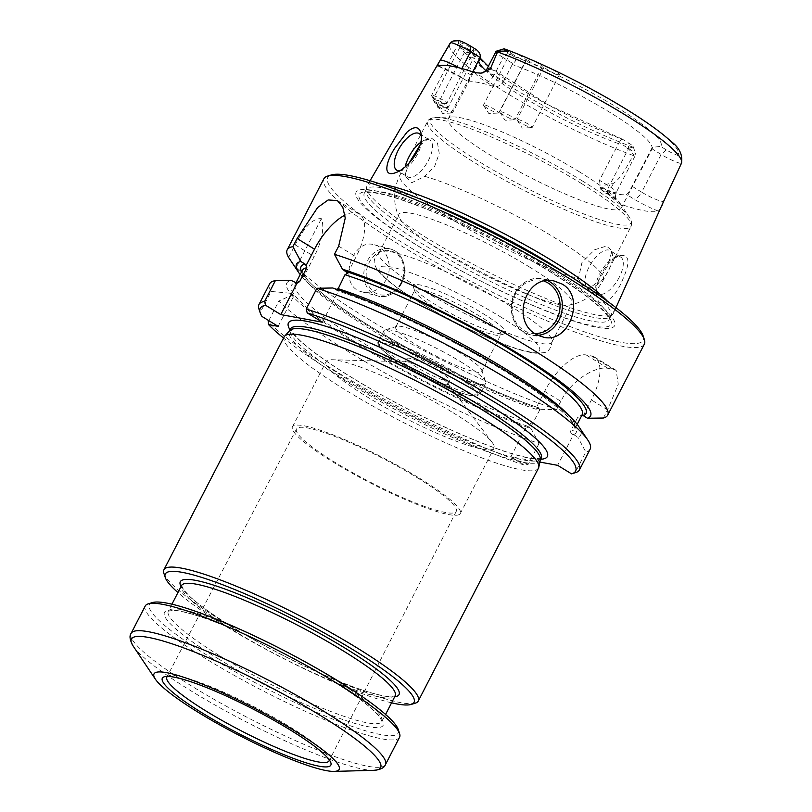 <?xml version="1.0" encoding="UTF-8"?>
<svg xmlns="http://www.w3.org/2000/svg" width="812" height="812" viewBox="0 0 812 812"><rect width="100%" height="100%" fill="white"/><g stroke="black" fill="none" stroke-linecap="round" stroke-linejoin="round"><path stroke-width="0.61" stroke-dasharray="4.06 3.04" d="M439.201 371.602A24.045 3.593 27.3 0 1 449.655 380.625A24.045 3.593 27.3 0 1 426.645 372.789A24.045 3.593 27.3 0 1 406.924 358.569A24.045 3.593 27.3 0 1 439.201 371.602M470.341 47.34A8.587 1.279 -152.7 0 0 458.81 42.681A8.587 1.279 -152.7 0 0 465.855 47.766A8.587 1.279 -152.7 0 0 474.066 50.557A8.587 1.279 -152.7 0 0 470.341 47.34M471.701 51.359A8.587 1.279 -152.7 0 0 460.171 46.71A8.587 1.279 -152.7 0 0 467.215 51.785A8.587 1.279 -152.7 0 0 475.426 54.587A8.587 1.279 -152.7 0 0 471.701 51.359M476.116 56.82A8.587 1.279 -152.7 0 0 464.586 52.171A8.587 1.279 -152.7 0 0 471.63 57.246A8.587 1.279 -152.7 0 0 479.851 60.037A8.587 1.279 -152.7 0 0 476.116 56.82M633.928 154.879A16.484 2.466 -152.7 0 0 635.735 154.656A16.484 2.466 -152.7 0 0 635.745 154.239A16.484 2.466 -152.7 0 0 628.569 148.464L619.038 142.628L599.489 180.294L609.101 186.192A16.484 2.466 27.3 0 1 616.267 192.383A16.484 2.466 27.3 0 1 609.487 191.104L601.316 187.978C605.214 184.446 609.264 182.913 613.476 183.38C622.418 177.087 627.219 164.877 633.472 155.569L633.928 154.879L628.884 149.296C626.143 147.855 626.133 147.48 628.864 148.16L633.015 147.165A10.759 1.614 -152.7 0 0 633.248 146.728A10.759 1.614 -152.7 0 0 628.569 142.963L622.845 139.451A104.18 15.58 27.3 0 1 521.182 89.33A104.18 15.58 27.3 0 1 476.319 49.633M538.498 63.61A8.587 1.279 -152.7 0 0 526.968 58.961A8.587 1.279 -152.7 0 0 534.012 64.036A8.587 1.279 -152.7 0 0 542.233 66.838A8.587 1.279 -152.7 0 0 538.498 63.61M522.299 56.87A8.587 1.279 -152.7 0 0 510.768 52.222A8.587 1.279 -152.7 0 0 517.812 57.297A8.587 1.279 -152.7 0 0 526.034 60.098A8.587 1.279 -152.7 0 0 522.299 56.87M555.723 71.426A8.587 1.279 -152.7 0 0 544.202 66.767A8.587 1.279 -152.7 0 0 551.236 71.852A8.587 1.279 -152.7 0 0 559.458 74.643A8.587 1.279 -152.7 0 0 555.723 71.426M663.82 201.092A8.587 8.485 22 0 0 663.505 201.782L663.81 201.102A16.484 2.466 27.3 0 1 641.683 192.17L661.151 154.442A16.484 2.466 27.3 0 0 681.075 163.537L681.491 157.812L677.685 155.366A10.759 1.614 27.3 0 1 666.347 149.895L660.613 146.383L652.919 147.297L651.62 148.606L632.071 186.273C629.655 191.043 627.808 193.784 626.549 194.494A97.308 14.555 27.3 0 1 601.763 189.947L609.112 194.454A25.07 3.745 27.3 0 1 619.901 204.005A132.884 19.874 27.3 0 0 658.349 211.059C660.024 209.577 661.557 207.263 662.937 204.106A8.587 8.485 22 0 1 663.505 201.782L664.074 200.361M486.926 69.02A16.484 2.466 -152.7 0 0 494.092 75.211L503.176 57.601L512.707 63.448C516.199 61.326 516.655 59.032 514.097 56.566L508.373 53.054A10.759 1.614 27.3 0 1 503.907 48.852M681.075 163.537L667.819 193.347M475.365 72.694A25.07 3.745 -152.7 0 0 486.297 82.042A8.587 3.745 -58.5 0 0 494.092 75.211L503.694 81.099C500.781 85.554 497.421 87.361 493.645 86.539A97.308 14.555 -152.7 0 0 468.859 81.992L460.922 77.272A8.587 3.745 121.5 0 1 461.51 69.233A16.484 2.466 -152.7 0 0 459.196 67.863M508.373 53.054L503.176 57.601A16.484 2.466 27.3 0 1 496.01 51.42M601.316 187.978C602.25 191.216 604.595 193.256 608.35 194.088C611.994 198.128 615.851 201.427 619.901 204.005M619.272 277.247A21.467 9.368 121.5 0 1 599.794 294.32A21.467 9.368 121.5 0 1 598.312 293.751A21.467 9.368 121.5 0 1 595.846 289.082A21.467 9.368 121.5 0 1 601.54 270.558A21.467 9.368 121.5 0 1 615.466 257.079A21.467 9.368 121.5 0 1 620.754 257.15A21.467 9.368 121.5 0 1 619.272 277.247M613.973 258.632L619.414 255.618C629.442 254.004 630.63 261.768 622.966 278.922C615.476 298.491 598.474 313.097 596.526 294.898C596.14 280.84 601.956 268.752 613.973 258.632M399.423 170.855A21.467 9.368 -58.5 0 0 402.062 170.297A21.467 9.368 -58.5 0 0 415.988 156.817A21.467 9.368 -58.5 0 0 421.682 138.294A21.467 9.368 -58.5 0 0 421.367 136.7M454.842 40.6L452.233 41.402M569.293 275.796A137.746 20.594 27.3 0 1 611.01 315.919A137.746 20.594 27.3 0 1 610.533 316.609A137.746 20.594 27.3 0 1 479.161 271.046A137.746 20.594 27.3 0 1 365.918 190.353A137.746 20.594 27.3 0 1 366.202 189.561A137.746 20.594 27.3 0 1 423.072 200.32M380.351 183.999A138.659 20.736 -152.7 0 0 367.004 186.019A138.659 20.736 -152.7 0 0 366.648 186.953A138.659 20.736 -152.7 0 0 427.213 238.21A138.659 20.736 -152.7 0 0 612.877 314.041A138.659 20.736 -152.7 0 0 613.436 313.209A138.659 20.736 -152.7 0 0 607.346 301.161M578.398 278.709L584.315 289.305L588.771 288.747L597.47 282.211L607.965 265.351L611.943 250.857L606.605 246.016L594.496 249.832L581.971 262.509L578.398 278.709A114.482 17.123 27.3 0 1 462.069 225.411A114.482 17.123 27.3 0 1 399.88 175.037A114.482 17.123 27.3 0 1 405.756 172.875L409.045 163.141M529.566 267.057A97.308 14.555 27.3 0 1 571.871 303.587A97.308 14.555 27.3 0 1 569.06 305.221A97.308 14.555 27.3 0 1 478.725 271.878A97.308 14.555 27.3 0 1 399.22 217.565A97.308 14.555 27.3 0 1 398.925 214.317A97.308 14.555 27.3 0 1 529.566 267.057M419.824 145.439L427.985 138.913L431.984 138.476L437.485 143.074L439.221 153.356L434.694 166.298L424.828 176.377L411.836 182.68L405.614 176.762L405.756 172.875M479.862 316.294A48.416 7.237 -152.7 0 0 414.861 290.057A48.416 7.237 -152.7 0 0 414.851 291.285A48.416 7.237 -152.7 0 0 435.912 308.235A48.416 7.237 -152.7 0 0 499.908 335.183A48.416 7.237 -152.7 0 0 500.913 334.473A48.416 7.237 -152.7 0 0 479.862 316.294M482.978 313.564A51.856 7.755 27.3 0 1 504.455 333.793A51.856 7.755 27.3 0 1 455.887 316.132A51.856 7.755 27.3 0 1 413.359 286.778A51.856 7.755 27.3 0 1 435.07 289.63A51.856 7.755 27.3 0 1 482.978 313.564M300.217 274.517L303.769 276.689L301.536 276.283A165.415 24.736 27.3 0 0 540.731 409.674L536.58 407.127A160.279 23.964 27.3 0 1 391.262 338.858A160.279 23.964 27.3 0 1 301.587 271.858M278.13 326.353L294.035 295.548L291.802 295.142A165.415 24.736 27.3 0 0 530.997 428.533L526.775 425.945L510.88 456.75L524.775 465.266A177.452 26.532 27.3 0 1 283.55 338.025M294.035 295.548L290.26 293.233A165.415 24.736 27.3 0 1 291.102 280.363M539.899 462.079L510.88 456.75M578.641 426.371A165.415 24.736 27.3 0 1 577.758 437.11L573.546 434.522L557.641 465.327M322.334 322.202L338.533 290.818L332.666 287.986M347.678 273.116L356.082 256.825A45.797 19.995 -58.5 0 0 359.229 213.962A45.797 19.995 -58.5 0 0 344.968 215.119M568.907 415.561A157.416 23.538 27.3 0 1 574.987 428.594L573.993 424.859C568.664 415.632 551.368 401.392 522.126 382.127C469.64 347.658 386.218 306.418 337.295 290.747L336.777 290.503A160.279 23.964 27.3 0 1 504.232 370.84A160.279 23.964 27.3 0 1 573.607 434.562M583.28 415.663L591.39 399.951A45.797 19.995 -58.5 0 0 594.536 357.097A45.797 19.995 -58.5 0 0 591.369 355.9L586.173 354.945A45.797 19.995 -58.5 0 0 544.629 391.364L536.58 407.127M603.367 418.028L607.579 409.867L618.277 384.299L616.115 370.323L613.253 369.318A180.315 26.958 27.3 0 1 608.056 368.364C596.647 365.623 571.729 379.448 560.818 401.29L544.629 391.364M571.536 473.853L575.129 472.736L585.828 452.01L577.758 437.11M540.731 409.674L556.606 409.451L560.818 401.29M530.997 428.533L539.067 443.423A180.315 26.958 27.3 0 1 278.871 301.039L291.802 295.142M539.067 443.423L528.368 464.159L524.775 465.266M300.004 274.375L293.954 265.494M288.625 257.455L295.142 244.828C304.419 226.741 313.158 218.022 321.379 218.672A45.797 19.995 -58.5 0 1 314.183 256.501L303.769 276.689M556.606 409.451A180.315 26.958 27.3 0 1 296.4 267.067L321.379 218.672M296.4 267.067L301.536 276.283M261.951 316.436L260.388 312.163L271.096 291.437L290.26 293.233M268.762 320.608L278.871 301.039M539.503 410.385C539.361 408.213 538.356 407.106 536.509 407.086L537.239 407.279C493.391 392.724 424.047 359.269 373.063 328.038C347.759 312.59 328.667 299.192 315.797 287.854C303.465 277.927 301.069 268.853 302.358 270.366A157.416 23.538 27.3 0 0 382.371 336.412A157.416 23.538 27.3 0 0 539.503 410.385L532.367 424.219A157.416 23.538 27.3 0 1 375.235 350.246A157.416 23.538 27.3 0 1 295.223 284.2A157.416 23.538 27.3 0 1 295.994 283.195M577.18 424.361L574.987 428.594A157.416 23.538 27.3 0 1 570.552 431.223L577.687 417.388L582.123 414.759A157.416 23.538 27.3 0 1 577.687 417.388M526.775 425.945C528.328 426.544 530.195 425.965 532.367 424.219M581.707 415.582L580.174 415.815M337.731 289.661L338.533 290.818M570.552 431.223C570.704 433.405 571.699 434.501 573.546 434.522M438.277 65.894A25.07 3.745 -152.7 0 1 461.51 77.495L468.859 81.992C467.976 81.971 468.727 79.677 471.122 75.12L472.807 71.852M420.677 142.364A21.467 9.368 121.5 0 1 424.686 140.131A21.467 9.368 121.5 0 1 428.492 139.654A21.467 9.368 121.5 0 1 429.974 140.212A21.467 9.368 121.5 0 1 426.747 163.405A21.467 9.368 121.5 0 1 407.533 176.813A21.467 9.368 121.5 0 1 405.066 172.134A21.467 9.368 121.5 0 1 405.411 166.582M589.035 287.722A21.467 9.368 -58.5 0 0 592.841 287.235A21.467 9.368 -58.5 0 0 606.767 273.756A21.467 9.368 -58.5 0 0 612.461 255.232A21.467 9.368 -58.5 0 0 609.995 250.563A21.467 9.368 -58.5 0 0 590.781 263.961A21.467 9.368 -58.5 0 0 587.553 287.164A21.467 9.368 -58.5 0 0 589.035 287.722M666.347 149.895L661.151 154.442L651.62 148.606M512.707 63.448L512.26 64.503A97.308 14.555 27.3 0 1 609.518 112.147A97.308 14.555 27.3 0 1 651.823 148.677A97.308 14.555 27.3 0 1 651.021 149.56M503.694 81.099L512.26 64.503M599.489 180.294L600.839 189.521L601.763 189.947M619.038 142.628L621.769 138.923L622.845 139.451M416.81 345.242A48.416 7.237 -152.7 0 0 481.81 371.48A48.416 7.237 -152.7 0 0 481.81 370.252A48.416 7.237 -152.7 0 0 442.104 342.837A48.416 7.237 -152.7 0 0 396.753 326.343A48.416 7.237 -152.7 0 0 395.759 327.063A48.416 7.237 -152.7 0 0 416.81 345.242M460.759 361.787A57.246 8.556 27.3 0 1 485.657 381.823A57.246 8.556 27.3 0 1 485.647 383.274A57.246 8.556 27.3 0 1 408.801 352.256A57.246 8.556 27.3 0 1 383.914 330.768A57.246 8.556 27.3 0 1 385.091 329.926A57.246 8.556 27.3 0 1 460.759 361.787M511.235 116.42A8.587 1.279 -152.7 0 0 499.715 111.772A8.587 1.279 -152.7 0 0 499.806 112.188A8.587 1.279 -152.7 0 0 503.45 114.989A8.587 1.279 -152.7 0 0 514.575 119.811A8.587 1.279 -152.7 0 0 514.97 119.648A8.587 1.279 -152.7 0 0 511.235 116.42M443.078 100.15A8.587 1.279 -152.7 0 0 431.558 95.491A8.587 1.279 -152.7 0 0 431.649 95.907A8.587 1.279 -152.7 0 0 435.283 98.719A8.587 1.279 -152.7 0 0 446.417 103.53A8.587 1.279 -152.7 0 0 446.813 103.368A8.587 1.279 -152.7 0 0 443.078 100.15M444.438 104.169A8.587 1.279 -152.7 0 0 432.918 99.511A8.587 1.279 -152.7 0 0 433.009 99.927A8.587 1.279 -152.7 0 0 436.643 102.738A8.587 1.279 -152.7 0 0 447.777 107.549A8.587 1.279 -152.7 0 0 448.173 107.387A8.587 1.279 -152.7 0 0 444.438 104.169M495.046 109.681A8.587 1.279 -152.7 0 0 483.516 105.032A8.587 1.279 -152.7 0 0 483.607 105.438A8.587 1.279 -152.7 0 0 487.251 108.25A8.587 1.279 -152.7 0 0 498.375 113.061A8.587 1.279 -152.7 0 0 498.771 112.909A8.587 1.279 -152.7 0 0 495.046 109.681M528.47 124.236A8.587 1.279 -152.7 0 0 516.939 119.577A8.587 1.279 -152.7 0 0 517.041 119.993A8.587 1.279 -152.7 0 0 520.675 122.805A8.587 1.279 -152.7 0 0 531.809 127.616A8.587 1.279 -152.7 0 0 532.205 127.454A8.587 1.279 -152.7 0 0 528.47 124.236M448.863 109.63A8.587 1.279 -152.7 0 0 437.333 104.971A8.587 1.279 -152.7 0 0 437.435 105.387A8.587 1.279 -152.7 0 0 441.068 108.199A8.587 1.279 -152.7 0 0 452.203 113.01A8.587 1.279 -152.7 0 0 452.588 112.848A8.587 1.279 -152.7 0 0 448.863 109.63M551.439 271.066A145.5 21.762 27.3 0 1 549.034 312.143A145.5 21.762 27.3 0 1 355.727 193.642A145.5 21.762 27.3 0 1 551.439 271.066M643.114 335.833A177.452 26.532 27.3 0 1 473.234 282.525A177.452 26.532 27.3 0 1 331.367 174.935M644.332 344.166A180.315 26.958 27.3 0 1 471.731 285.428A180.315 26.958 27.3 0 1 323.876 178.762M386.248 279.663C380.189 289.691 372.17 293.761 362.193 291.884C336.899 286.869 351.434 237.266 374.464 244.848C386.532 247.386 393.607 266.326 386.248 279.663M528.368 464.159A180.315 26.958 27.3 0 1 268.163 321.775M260.388 312.163A180.315 26.958 27.3 0 1 258.947 309.078M271.096 291.437A180.315 26.958 27.3 0 1 269.675 283.764M590.141 449.168A180.315 26.958 27.3 0 1 585.828 452.01M575.718 472.574A180.315 26.958 27.3 0 1 575.129 472.736M509.652 305.637A97.308 14.555 27.3 0 1 552.19 340.644A97.308 14.555 27.3 0 1 551.957 342.167A97.308 14.555 27.3 0 1 458.81 310.458A97.308 14.555 27.3 0 1 379.011 252.897A97.308 14.555 27.3 0 1 380.117 251.821A97.308 14.555 27.3 0 1 509.652 305.637M578.875 171.515A97.308 14.555 27.3 0 1 619.911 203.101A97.308 14.555 27.3 0 1 621.19 208.045A97.308 14.555 27.3 0 1 528.044 176.346A97.308 14.555 27.3 0 1 448.244 118.775A97.308 14.555 27.3 0 1 453.005 116.948A97.308 14.555 27.3 0 1 578.875 171.515M538.478 468.128A143.105 21.396 27.3 0 1 401.504 421.509A143.105 21.396 27.3 0 1 284.149 336.858M415.318 703.162A143.105 21.396 27.3 0 1 281.287 654.421A143.105 21.396 27.3 0 1 163.912 573.404M145.246 605.985A143.105 21.396 -152.7 0 0 207.456 659.699A143.105 21.396 -152.7 0 0 399.575 737.255M152.351 602.585A139.958 20.929 -152.7 0 0 210.318 657.192A139.958 20.929 -152.7 0 0 339.629 721.807A139.958 20.929 -152.7 0 0 398.225 729.491M391.577 702.827A139.958 20.929 27.3 0 1 177.94 592.557M417.165 477.669A89.868 13.439 27.3 0 1 456.242 511.398A89.868 13.439 27.3 0 1 370.211 482.125A89.868 13.439 27.3 0 1 296.522 428.959A89.868 13.439 27.3 0 1 417.165 477.669M167.099 676.721A91.289 13.652 27.3 0 1 167.323 676.487A91.289 13.652 27.3 0 1 289.407 726.567A91.289 13.652 27.3 0 1 329.317 760.093A91.289 13.652 27.3 0 1 329.256 760.408M419.246 478.055A94.446 14.119 27.3 0 1 460.302 513.509A94.446 14.119 27.3 0 1 369.896 482.734A94.446 14.119 27.3 0 1 292.442 426.868A94.446 14.119 27.3 0 1 419.246 478.055M452.984 412.669A94.446 14.119 27.3 0 1 492.194 442.449A94.446 14.119 27.3 0 1 494.051 448.122A94.446 14.119 27.3 0 1 403.645 417.358A94.446 14.119 27.3 0 1 326.191 361.482A94.446 14.119 27.3 0 1 331.895 359.716A94.446 14.119 27.3 0 1 452.984 412.669M540.376 459.825A141.105 21.102 27.3 0 1 540.092 460.637A141.105 21.102 27.3 0 1 405.026 414.668A141.105 21.102 27.3 0 1 289.316 331.205A141.105 21.102 27.3 0 1 289.813 330.494M437.303 375.286A24.045 3.593 27.3 0 1 447.28 382.868A24.045 3.593 27.3 0 1 447.757 384.309A24.045 3.593 27.3 0 1 424.737 376.474A24.045 3.593 27.3 0 1 405.026 362.253A24.045 3.593 27.3 0 1 406.477 361.807A24.045 3.593 27.3 0 1 437.303 375.286M453.228 374.17A54.952 8.221 27.3 0 1 452.325 389.689A54.952 8.221 27.3 0 1 379.316 344.938A54.952 8.221 27.3 0 1 453.228 374.17M633.015 147.165A123.495 18.463 27.3 0 1 512.423 87.726A123.495 18.463 27.3 0 1 459.257 40.651M503.927 48.852A123.495 18.463 27.3 0 1 624.519 108.29A123.495 18.463 27.3 0 1 677.685 155.366M514.097 56.566A104.18 15.58 27.3 0 1 615.75 106.687A104.18 15.58 27.3 0 1 660.613 146.383M609.112 194.454A8.587 3.745 -58.5 0 1 608.513 194.22A8.587 3.745 -58.5 0 1 609.101 186.192L628.569 148.464L628.569 142.963M608.35 194.088A8.587 5.085 110.9 0 1 609.487 191.104L613.476 183.38M471.122 75.12L461.51 69.233L461.855 68.563M658.349 211.059A25.07 3.745 27.3 0 1 633.888 199.001L626.549 194.494M486.297 82.042L493.645 86.539M461.51 77.495A8.587 3.745 121.5 0 1 460.922 77.272L437.912 65.924M632.071 186.273L641.683 192.17A8.587 3.745 121.5 0 1 633.888 199.001M454.009 40.976L452.802 41.361M628.864 148.16L628.884 149.296M681.491 157.812L681.887 159.02M424.828 176.377A114.482 17.123 27.3 0 1 553.571 237.074A114.482 17.123 27.3 0 1 603.346 280.049A114.482 17.123 27.3 0 1 597.47 282.211M526.846 425.985A160.279 23.964 27.3 0 1 358.772 344.156A160.279 23.964 27.3 0 1 295.213 282.88M540.812 459.247A145.683 21.782 27.3 0 1 407.918 409.075A145.683 21.782 27.3 0 1 290.036 329.814M338.665 246.148L356.082 256.825M613.253 369.318L591.369 355.9M607.579 409.867L591.39 399.951M608.056 368.364L586.173 354.945M295.142 244.828L314.183 256.501M581.28 183.4A114.482 17.123 27.3 0 1 631.046 226.375A114.482 17.123 27.3 0 1 521.466 189.074A114.482 17.123 27.3 0 1 427.589 121.353A114.482 17.123 27.3 0 1 581.28 183.4M455.309 372.353A57.246 8.556 27.3 0 1 480.196 393.84A57.246 8.556 27.3 0 1 425.407 375.195A57.246 8.556 27.3 0 1 378.463 341.334A57.246 8.556 27.3 0 1 455.309 372.353M549.45 271.218A141.664 21.183 27.3 0 1 547.115 311.209A141.664 21.183 27.3 0 1 358.904 195.844A141.664 21.183 27.3 0 1 549.45 271.218M549.216 267.909A137.746 20.594 27.3 0 1 609.101 319.613A137.746 20.594 27.3 0 1 477.253 274.74A137.746 20.594 27.3 0 1 364.294 193.256A137.746 20.594 27.3 0 1 549.216 267.909M534.986 333.6A26.908 23.873 -79.6 0 1 512.565 302.663A26.908 23.873 -79.6 0 1 544.253 281.216M537.96 335.346A28.623 25.395 -79.6 0 1 531.687 335.082A28.623 25.395 -79.6 0 1 511.885 302.348A28.623 25.395 -79.6 0 1 542.02 278.78A28.623 25.395 -79.6 0 1 547.816 280.678M400.945 283.033A22.614 18.625 -75.4 0 1 368.252 284.789A22.614 18.625 -75.4 0 1 386.015 250.38A22.614 18.625 -75.4 0 1 400.945 283.033M401.209 283.571A24.33 20.036 -75.4 0 1 377.986 296.025A24.33 20.036 -75.4 0 1 364.74 267.432A24.33 20.036 -75.4 0 1 390.267 248.949A24.33 20.036 -75.4 0 1 401.209 283.571M500.365 316.751A90.152 13.479 27.3 0 1 498.872 342.207A90.152 13.479 27.3 0 1 379.092 268.782A90.152 13.479 27.3 0 1 500.365 316.751M618.439 143.582A97.308 14.555 27.3 0 1 485.809 70.644M478.623 60.575A97.308 14.555 27.3 0 1 478.877 59.408A97.308 14.555 27.3 0 1 479.689 58.525M581.849 180.64A112.766 16.859 27.3 0 1 629.401 217.24A112.766 16.859 27.3 0 1 522.928 186.232A112.766 16.859 27.3 0 1 435.983 117.415A112.766 16.859 27.3 0 1 581.849 180.64M633.472 155.569A130.356 19.488 27.3 0 1 506.343 92.883A130.356 19.488 27.3 0 1 449.746 43.828M681.41 163.395A130.356 19.488 27.3 0 1 680.811 164.257M133.229 646.169A140.243 20.97 -152.7 0 0 192.373 691.692A140.243 20.97 -152.7 0 0 373.774 770.324M131.108 633.37A143.105 21.396 -152.7 0 0 193.317 687.094A143.105 21.396 -152.7 0 0 385.436 764.65M217.981 658.603A123.069 18.402 -152.7 0 0 383.518 724.091A123.069 18.402 -152.7 0 0 220.011 623.86A123.069 18.402 -152.7 0 0 217.981 658.603M181.563 585.543L183.634 589.796L189.967 596.587C198.889 604.808 212.683 614.735 231.349 626.356C258.693 643.195 287.864 658.633 318.852 672.671C339.852 682.08 357.513 688.85 371.845 692.981C379.965 695.275 386.147 696.473 390.41 696.584L395.2 695.813A120.206 17.976 27.3 0 1 280.13 656.654A120.206 17.976 27.3 0 1 181.553 585.553M220.58 656.329A120.206 17.976 -152.7 0 0 381.955 721.472A120.206 17.976 -152.7 0 0 329.692 676.345A120.206 17.976 -152.7 0 0 168.317 611.203A120.206 17.976 -152.7 0 0 220.58 656.329M394.683 696.808A123.069 18.402 27.3 0 1 281.226 654.523A123.069 18.402 27.3 0 1 181.046 586.548M541.218 458.455A141.105 21.102 27.3 0 1 406.152 412.486A141.105 21.102 27.3 0 1 290.442 329.022M600.839 189.521L616.602 200.046C617.008 199.305 614.146 200.27 616.267 192.383L635.735 154.656M595.846 289.082L596.526 294.898M615.466 257.079L619.414 255.618M421.682 138.294L421.276 134.833M402.062 170.297L395.556 172.702M633.248 146.728L635.745 154.239M610.533 316.609L612.877 314.041M365.918 190.353L366.648 186.953M453.005 116.948L435.983 117.415C429.375 117.699 427.477 121.039 427.589 121.353L399.88 175.037C393.099 189.602 392.876 203.782 399.22 217.565M619.911 203.101L629.401 217.24C632.995 222.803 631.371 226.284 631.046 226.375L603.346 280.049C595.399 294.015 583.97 302.409 569.06 305.221M499.908 335.183L504.455 333.793M414.851 291.285L413.359 286.778M337.406 200.584L359.229 213.962M616.115 370.313L594.536 357.097M295.771 283.134L295.223 284.2L297.172 283.144M396.784 170.215L407.533 176.813M419.215 133.615L429.974 140.212M620.754 257.15L609.995 250.563M598.312 293.751L587.553 287.164M612.461 255.232L611.943 250.857M592.841 287.235L588.771 288.747M405.066 172.134L405.614 176.762M424.686 140.131L427.985 138.913M481.81 371.48L500.913 334.473M395.759 327.063L414.861 290.057M485.647 383.274L480.196 393.84L476.938 395.972L471.762 395.799C465.621 394.733 457.004 391.831 445.9 387.07L404.66 365.857C393.901 359.34 386.248 353.819 381.701 349.292C378.067 345.222 376.991 342.562 378.463 341.334L383.914 330.768M396.753 326.343L385.091 329.926M481.81 370.252L485.657 381.823M526.968 58.961L499.715 111.772M542.233 66.838L514.97 119.648M499.806 112.188L505.003 120.237L514.575 119.811M458.81 42.681L431.558 95.491M474.066 50.557L446.813 103.368M431.649 95.907L436.846 103.966L446.417 103.53M460.171 46.71L432.918 99.511M475.426 54.587L448.173 107.387M433.009 99.927L438.206 107.986L447.777 107.549M510.768 52.222L483.516 105.032M526.034 60.098L498.771 112.909M483.607 105.438L488.804 113.497L498.375 113.061M544.202 66.767L516.939 119.577M559.458 74.643L532.205 127.454M517.041 119.993L522.228 128.052L531.809 127.616M464.586 52.171L437.333 104.971M479.851 60.037L452.588 112.848M437.435 105.387L442.621 113.447L452.203 113.01M366.202 189.561L364.263 193.297L366.78 192.556L374.687 192.921C385.69 194.515 401.686 199.407 422.656 207.608C460.82 222.518 511.063 247.782 548.983 271.117C582.64 292.097 602.382 307.433 608.218 317.147L609.091 319.654L611.01 315.919M543.786 337.305L531.687 335.082C519.416 331.925 512.575 323.379 511.195 309.443C509.845 291.65 526.267 275.248 542.02 278.78L554.129 281.003M362.193 291.904L377.986 296.025C383.254 298.014 394.47 296.147 401.534 283.571C408.913 270.294 402.945 251.69 390.267 248.949L374.464 244.828M551.957 342.167L571.871 303.587M379.011 252.897L398.925 214.317M552.19 340.644C551.277 348.104 548.486 352.114 543.827 352.682L536.001 353.23C527.029 352.347 514.443 348.632 498.243 342.106C475.456 332.869 452.172 321.42 428.401 307.748C409.786 296.948 395.606 287.336 385.873 278.932C380.726 274.73 377.154 270.305 375.164 265.646C372.911 261.515 374.565 256.907 380.117 251.821M621.19 208.045L652.929 147.307M448.244 118.775L478.877 59.408L479.283 56.738L479.963 57.906M488.316 66.32L548.019 104.707L621.769 138.923M370.079 180.731L367.004 186.019M615.963 307.636L613.436 313.209M171.931 604.189L168.307 611.213L173.098 610.441C177.361 610.543 183.542 611.751 191.662 614.045C205.994 618.176 223.655 624.946 244.656 634.345C275.644 648.382 304.804 663.82 332.159 680.669C350.825 692.291 364.618 702.207 373.54 710.439L379.874 717.219L381.944 721.482L385.568 714.458M296.522 428.959L166.856 677.086M456.242 511.398L329.093 760.824M460.302 513.509L494.051 448.122M292.442 426.868L326.191 361.482M541.482 458.11L535.829 458.678C530.114 458.394 521.68 456.567 510.545 453.187C493.3 447.859 472.614 439.708 448.478 428.746C408.446 410.324 371.957 390.572 339.01 369.47C319.055 356.498 304.957 345.77 296.705 337.295L291.396 330.677L290.574 328.606M406.477 361.807L331.895 359.716M447.28 382.868L492.194 442.449M447.757 384.309L449.655 380.625M405.026 362.253L406.924 358.569"/><path stroke-width="1.22" d="M472.807 71.852L480.125 57.469C480.755 54.82 479.486 52.212 476.319 49.633L470.595 46.122A10.759 1.614 -152.7 0 0 459.257 40.651L454.009 40.976M496.345 51.176A16.484 2.466 27.3 0 1 497.817 51.197L490.255 69.142A16.484 2.466 -152.7 0 0 486.926 69.02L496.01 51.42A16.484 2.466 27.3 0 1 496.345 51.176L503.907 48.852A10.759 1.614 27.3 0 1 503.927 48.852L504.374 48.872C539.371 61.682 588.741 86.102 625.392 108.717C645.53 121.1 660.623 131.899 670.692 141.126C679.39 147.54 682.963 154.96 681.41 163.395L663.81 201.102A16.484 2.466 27.3 0 0 663.83 201.071A8.587 8.485 22 0 0 663.82 201.092M490.255 69.142L481.1 73.171L475.365 72.694A131.747 19.701 -152.7 0 0 438.277 65.894C437.029 66.422 437.729 64.453 440.368 59.986L450.67 42.539A16.484 2.466 -152.7 0 1 470.595 51.633L480.125 57.469M615.963 307.636L664.074 200.361M421.367 136.7A21.467 9.368 -58.5 0 0 419.215 133.615A21.467 9.368 -58.5 0 0 417.733 133.056A21.467 9.368 -58.5 0 0 398.256 150.129A21.467 9.368 -58.5 0 0 396.784 170.215A21.467 9.368 -58.5 0 0 399.423 170.855M407.137 132.011L394.561 148.454C385.375 163.192 382.868 177.523 395.556 172.702C408.385 168.581 423.458 147.094 421.245 134.559C419.581 126.347 414.881 125.505 407.137 132.011M452.802 41.361L450.904 42.234L449.746 43.828A130.356 19.488 27.3 0 1 450.203 43.229M503.927 48.852L506.647 50.638C509.104 51.826 508.83 51.978 505.805 51.085L497.817 51.197M423.072 200.32A137.746 20.594 27.3 0 1 551.125 264.204A137.746 20.594 27.3 0 1 569.293 275.796M607.346 301.161A138.659 20.736 -152.7 0 0 553.084 261.302A138.659 20.736 -152.7 0 0 380.351 183.999M304.947 264.012L300.836 261.494A165.415 24.736 27.3 0 0 298.714 272.588L288.625 257.455A180.315 26.958 27.3 0 1 287.215 249.791A180.315 26.958 27.3 0 1 292.888 246.675L297.101 238.515L314.518 249.193L306.104 265.494L304.947 264.012A160.279 23.964 27.3 0 0 301.587 271.858M300.217 274.517L300.004 274.375A165.415 24.736 27.3 0 1 298.714 272.588M291.102 280.363L296.969 283.195L280.769 314.579L265.625 305.292A177.452 26.532 27.3 0 0 260.195 312.833L258.947 309.078A180.315 26.958 27.3 0 1 258.977 304.5A180.315 26.958 27.3 0 1 264.651 301.384L275.349 280.647L291.102 280.363M280.769 314.579L322.334 322.202L307.19 312.914A177.452 26.532 27.3 0 1 495.401 402.63A177.452 26.532 27.3 0 1 571.942 473.731A177.452 26.532 27.3 0 1 571.536 473.853L557.641 465.327L539.899 462.079M283.55 338.025A177.452 26.532 27.3 0 1 268.559 324.597L278.13 326.353L261.951 316.436A177.452 26.532 27.3 0 1 260.195 312.833M337.731 289.661L344.978 274.74L347.678 273.116L342.4 269.127A165.415 24.736 27.3 0 1 516.31 352.418A165.415 24.736 27.3 0 1 587.492 418.251L583.28 415.663L581.707 415.582M307.19 312.914L306.215 309.017L316.924 288.28L332.666 287.986A165.415 24.736 27.3 0 1 479.263 355.311A165.415 24.736 27.3 0 1 578.641 426.371L587.776 440.002A180.315 26.958 27.3 0 1 590.141 449.168L579.433 469.904A180.315 26.958 27.3 0 1 575.718 472.574L571.942 473.731M344.968 215.119A45.797 19.995 -58.5 0 0 314.518 249.193M342.4 269.127L334.453 254.308L338.665 246.148L345.252 218.063L342.786 207.161L337.406 200.594L328.17 199.945L317.644 207.527L297.101 238.515M292.888 246.675L300.836 261.494M264.651 301.384L265.625 305.292M587.492 418.251L603.367 418.028A180.315 26.958 27.3 0 0 607.67 415.196L644.332 344.166A180.315 26.958 27.3 0 0 644.363 339.589A180.315 26.958 27.3 0 0 565.944 276.476A180.315 26.958 27.3 0 0 327.591 176.092A180.315 26.958 27.3 0 0 323.876 178.762L287.215 249.791M268.559 324.597L268.163 321.775L268.762 320.608M297.172 283.144L299.658 281.571L306.804 267.737L306.104 265.494M405.411 166.582A21.467 9.368 121.5 0 1 420.677 142.364M409.045 163.141L419.824 145.439M327.591 176.092L331.367 174.935A177.452 26.532 27.3 0 1 565.944 273.725A177.452 26.532 27.3 0 1 643.114 335.833L644.363 339.589M334.453 254.308A180.315 26.958 27.3 0 1 529.282 347.506A180.315 26.958 27.3 0 1 607.67 415.196M536.093 334.321C510.697 321.075 525.709 273.999 554.129 281.003L562.046 284.027C586.091 297.04 569.192 343.74 543.796 337.274L536.093 334.321M258.977 304.5L269.675 283.764A180.315 26.958 27.3 0 1 275.349 280.647M316.924 288.28A180.315 26.958 27.3 0 1 477.639 361.523A180.315 26.958 27.3 0 1 587.776 440.002M306.215 309.017A180.315 26.958 27.3 0 1 486.794 393.658A180.315 26.958 27.3 0 1 579.433 469.904M177.94 592.557A139.958 20.929 27.3 0 1 165.283 577.535L163.912 573.404A143.105 21.396 27.3 0 1 163.933 569.77L284.149 336.858A143.105 21.396 27.3 0 1 284.647 336.138A143.105 21.396 27.3 0 1 476.268 414.404A143.105 21.396 27.3 0 1 538.772 467.306A143.105 21.396 27.3 0 1 538.478 468.128L418.261 701.04A143.105 21.396 27.3 0 1 415.318 703.162L411.156 704.44A139.958 20.929 27.3 0 1 391.577 702.827M163.933 569.77A143.105 21.396 27.3 0 1 356.052 647.316A143.105 21.396 27.3 0 1 418.261 701.04M289.61 729.552A94.801 14.18 27.3 0 1 312.427 744.716A94.801 14.18 27.3 0 1 300.887 761.088A94.801 14.18 27.3 0 1 182.984 700.238A94.801 14.18 27.3 0 1 189.643 681.349A94.801 14.18 27.3 0 1 289.61 729.552M293.863 730.333A104.18 15.58 27.3 0 1 334.047 771.4A104.18 15.58 27.3 0 1 239.438 735.499A104.18 15.58 27.3 0 1 155.366 679.167A104.18 15.58 27.3 0 1 193.215 680.588A104.18 15.58 27.3 0 1 293.863 730.333M385.436 764.65L399.575 737.255A143.105 21.396 -152.7 0 0 399.595 733.622A143.105 21.396 -152.7 0 0 282.221 652.604A143.105 21.396 -152.7 0 0 148.19 603.864A143.105 21.396 -152.7 0 0 145.246 605.985L131.108 633.37C129.159 635.999 129.859 640.262 133.229 646.169A140.243 20.97 -152.7 0 1 184.182 648.077A140.243 20.97 -152.7 0 1 319.674 715.047A140.243 20.97 -152.7 0 1 373.774 770.324C380.442 769.705 384.33 767.807 385.436 764.65A143.105 21.396 -152.7 0 0 268.082 679.999A143.105 21.396 -152.7 0 0 131.108 633.37M399.595 733.622L398.225 729.491A139.958 20.929 -152.7 0 0 283.439 650.25A139.958 20.929 -152.7 0 0 152.351 602.585L148.19 603.864M165.283 577.535A139.958 20.929 27.3 0 1 223.868 585.219A139.958 20.929 27.3 0 1 353.19 649.823A139.958 20.929 27.3 0 1 411.156 704.44M329.256 760.408A91.289 13.652 27.3 0 1 329.093 760.824A91.289 13.652 27.3 0 1 241.712 731.094A91.289 13.652 27.3 0 1 166.856 677.086A91.289 13.652 27.3 0 1 167.099 676.721M284.647 336.138L289.813 330.494A141.105 21.102 27.3 0 1 478.745 407.675A141.105 21.102 27.3 0 1 540.376 459.825L538.772 467.306M459.196 67.863A16.484 2.466 -152.7 0 0 440.368 59.986M461.855 68.563L470.595 51.633L470.595 46.122M506.647 50.638L505.805 51.085M290.036 329.814A145.683 21.782 27.3 0 1 344.014 332.555A145.683 21.782 27.3 0 1 484.023 401.849A145.683 21.782 27.3 0 1 540.812 459.247M346.511 271.644A160.279 23.964 27.3 0 1 513.966 351.982A160.279 23.964 27.3 0 1 583.341 415.703M295.771 283.134L302.358 270.366A157.416 23.538 27.3 0 1 306.804 267.737M344.978 274.74A157.416 23.538 27.3 0 1 502.12 348.713A157.416 23.538 27.3 0 1 582.123 414.759L577.18 424.361M337.843 288.575A157.416 23.538 27.3 0 1 568.907 415.561M295.994 283.195A157.416 23.538 27.3 0 1 299.658 281.571M544.253 281.216A26.908 23.873 -79.6 0 1 548.283 283.144A26.908 23.873 -79.6 0 1 559.052 313.351A26.908 23.873 -79.6 0 1 534.986 333.6M547.816 280.678A28.623 25.395 -79.6 0 1 549.836 281.784A28.623 25.395 -79.6 0 1 561.599 312.671A28.623 25.395 -79.6 0 1 537.96 335.346M485.809 70.644A97.308 14.555 27.3 0 1 478.623 60.575M497.553 51.917A130.356 19.488 27.3 0 1 621.992 112.959A130.356 19.488 27.3 0 1 681.41 163.395M171.931 604.189L181.553 585.553A120.206 17.976 27.3 0 1 342.928 650.696A120.206 17.976 27.3 0 1 395.19 695.823L385.568 714.458M181.046 586.548A123.069 18.402 27.3 0 1 228.852 590.476A123.069 18.402 27.3 0 1 345.526 648.423A123.069 18.402 27.3 0 1 394.683 696.808M289.519 330.829L290.442 329.022A141.105 21.102 27.3 0 1 479.872 405.492A141.105 21.102 27.3 0 1 541.218 458.455L541.34 458.191M663.505 201.782L663.81 201.102M486.926 69.02C482.714 74.257 482.653 72.41 481.1 73.171M454.842 40.6L452.233 41.402M479.963 57.906L488.316 66.32M449.746 43.828L370.079 180.731M334.047 771.4L373.774 770.324M155.366 679.167L133.229 646.169M329.317 760.59L328.962 759.839C327.317 756.814 321.806 751.77 312.427 744.716M166.917 676.772L167.729 676.619C171.149 676.213 178.457 677.787 189.643 681.349M540.284 460.262L541.218 458.455"/></g></svg>
